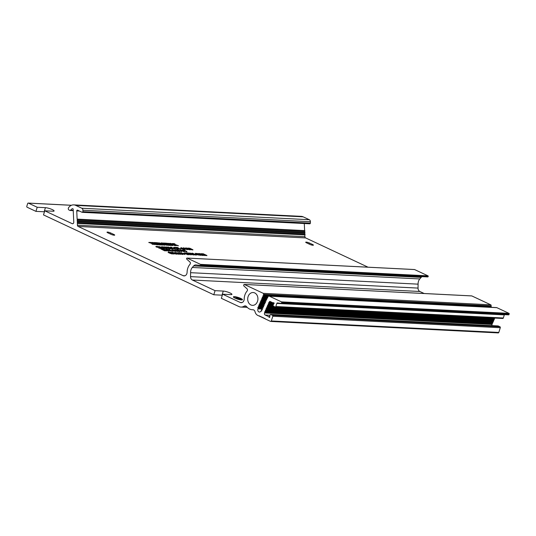 <?xml version="1.0" encoding="UTF-8"?>
<svg xmlns="http://www.w3.org/2000/svg" width="536" height="536" viewBox="0 0 536 536"><rect width="100%" height="100%" fill="white"/><g stroke="black" fill="none" stroke-linecap="round" stroke-linejoin="round"><path stroke-width="0.8" d="M422.133 276.643A3.652 2.901 -87.1 0 0 421.169 277.38L419.809 278.941A6.425 5.112 -87.1 0 0 418.093 284.154L418.033 288.093A3.652 2.901 -87.1 0 0 419.862 291.49L424.157 293.507M192.37 280.02L215.07 290.666L223.284 291.075L221.998 295.182L213.784 294.767L43.496 214.909L44.783 210.809L72.186 223.659A1.461 1.159 -87.1 0 0 73.774 222.172L73.177 209.335A0.73 0.583 -87.1 0 0 72.447 208.698A4.382 3.484 -87.1 0 0 70.638 210.219A0.73 0.583 92.9 0 1 69.968 210.454L69.01 210.005A1.461 1.159 92.9 0 1 68.575 207.693A8.027 6.392 92.9 0 1 73.747 204.879A8.027 6.392 92.9 0 1 75.703 205.375L81.814 208.243A2.191 1.742 92.9 0 1 82.913 210.246A16.134 12.837 92.9 0 1 82.859 211.646A0.73 0.583 92.9 0 1 82.068 212.283L77.539 210.159A0.73 0.583 -87.1 0 0 76.749 210.903L77.13 219.124A0.436 0.348 92.9 0 1 77.171 219.968L77.211 220.872A0.436 0.348 92.9 0 1 77.251 221.716L77.291 222.614A0.436 0.348 92.9 0 1 77.331 223.458L77.412 225.207A1.461 1.159 -87.1 0 0 78.149 226.453L183.131 275.685A3.652 2.901 -87.1 0 0 184.016 275.906A3.652 2.901 -87.1 0 0 187.104 272.241A10.8 8.596 92.9 0 1 189.999 264.261A1.461 1.159 -87.1 0 0 189.918 262.004L186.696 259.089A0.436 0.348 92.9 0 1 186.582 258.58L186.655 258.345A0.436 0.348 92.9 0 1 187.104 258.091L200.504 264.375A0.436 0.348 92.9 0 1 200.699 264.931L200.625 265.166A0.436 0.348 92.9 0 1 200.263 265.454L195.941 264.945A3.652 2.901 -87.1 0 0 195.787 264.931A3.652 2.901 -87.1 0 0 193.677 265.903L192.31 267.464A6.425 5.112 -87.1 0 0 190.602 272.683L190.535 276.623A3.652 2.901 -87.1 0 0 192.37 280.02L419.862 291.49M222.634 294.21L240.235 302.465A3.652 2.901 -87.1 0 0 241.12 302.686A3.652 2.901 -87.1 0 0 244.208 299.021A10.8 8.596 92.9 0 1 247.103 291.041A1.461 1.159 -87.1 0 0 247.022 288.783L243.8 285.869A0.436 0.348 92.9 0 1 243.686 285.36L243.887 284.716A0.436 0.348 92.9 0 1 244.342 284.455L263.29 293.346A0.73 0.583 92.9 0 1 263.578 294.371L263.853 295.477L262.881 295.966L263.23 296.897L262.258 297.386L262.606 298.317L261.635 298.807L261.836 300.073L261.012 300.22L261.36 301.158L260.389 301.641L260.737 302.579L259.766 303.061L260.114 303.999L259.143 304.481L259.491 305.413L258.52 305.902L258.721 307.175L257.896 307.322L257.99 308.837A2.191 1.742 -87.1 0 0 259.404 312.046A2.191 1.742 -87.1 0 0 260.985 310.994L261.736 311.014L261.454 309.922L262.352 309.594L262.077 308.508L263.049 308.019L262.848 306.746L263.598 306.753L263.323 305.667L264.295 305.178L263.947 304.247L264.308 303.751L264.844 303.912L264.57 302.827L265.467 302.492L265.34 301.071L266.158 300.917L265.816 299.986L266.781 299.503L266.439 298.565L266.801 298.076L267.283 298.364L267.933 296.884A1.461 1.159 92.9 0 1 269.374 296.2L281.507 301.889A0.436 0.348 92.9 0 1 281.702 302.451L281.5 303.095A0.436 0.348 92.9 0 1 281.139 303.376L277.427 302.94A0.73 0.583 -87.1 0 0 276.817 303.416L275.839 306.532A0.73 0.583 92.9 0 1 275.089 306.961L273.36 306.15A0.583 0.462 92.9 0 1 273.099 305.399L273.474 304.2A0.583 0.462 92.9 0 1 273.769 303.852A0.583 0.462 -87.1 0 0 273.661 302.713A0.583 0.462 -87.1 0 0 273.4 302.793A0.583 0.462 92.9 0 1 272.998 302.84L270.057 301.46A0.583 0.462 -87.1 0 0 269.481 301.735L269.219 302.317A0.436 0.348 -87.1 0 0 268.884 303.081L268.543 303.872A0.436 0.348 -87.1 0 0 268.208 304.629L267.866 305.42A0.436 0.348 -87.1 0 0 267.531 306.183L267.183 306.967A0.436 0.348 -87.1 0 0 266.848 307.731L266.506 308.515A0.436 0.348 -87.1 0 0 266.171 309.279L265.822 310.063A0.436 0.348 -87.1 0 0 265.488 310.826L265.146 311.61A0.436 0.348 -87.1 0 0 264.811 312.374L264.556 312.957A1.461 1.159 -87.1 0 0 265.139 315.007L268.67 316.662A0.583 0.462 92.9 0 1 268.945 317.024A0.583 0.462 -87.1 0 0 269.782 317.138A0.583 0.462 -87.1 0 0 269.789 316.541A0.583 0.462 92.9 0 1 269.762 316.039L270.137 314.84A0.583 0.462 92.9 0 1 270.74 314.498L272.469 315.309A0.73 0.583 92.9 0 1 272.797 316.247L271.317 320.964A0.73 0.583 92.9 0 1 270.559 321.399L265.045 318.813A0.436 0.348 -87.1 0 0 264.422 318.518L263.752 318.203A0.436 0.348 -87.1 0 0 263.122 317.908L262.452 317.593A0.436 0.348 -87.1 0 0 261.829 317.299L261.159 316.984A0.436 0.348 -87.1 0 0 260.53 316.696L259.86 316.381A0.436 0.348 -87.1 0 0 259.236 316.086L257.776 315.403A5.916 4.703 92.9 0 1 255.015 311.731A2.921 2.325 -87.1 0 0 252.938 309.741A2.921 2.325 -87.1 0 0 252.798 309.741A10.8 8.596 92.9 0 1 252.268 309.734A10.8 8.596 92.9 0 1 246.694 306.719A2.921 2.325 -87.1 0 0 245.193 305.902A2.921 2.325 -87.1 0 0 244.048 306.21A8.027 6.392 92.9 0 1 240.899 307.061A8.027 6.392 92.9 0 1 238.949 306.572L221.348 298.317L222.634 294.21L230.842 294.626A5.112 0.958 17.4 0 0 231.941 294.378A5.112 0.958 17.4 0 0 228.839 292.455A5.112 0.958 17.4 0 0 223.284 291.075M240.791 298.438A4.744 0.891 -162.6 0 1 242.446 299.711A4.744 0.891 -162.6 0 1 237.656 299.142A4.744 0.891 -162.6 0 1 233.395 296.877A4.744 0.891 -162.6 0 1 236.101 296.89A4.744 0.891 -162.6 0 1 240.791 298.438M44.468 211.8A5.112 0.958 17.4 0 0 44.146 211.78L35.932 211.365L27.128 207.238A0.73 0.583 92.9 0 1 26.8 206.3L27.658 203.559A0.73 0.583 92.9 0 1 28.415 203.131L37.218 207.258L45.433 207.673L44.146 211.78M213.784 294.767L215.07 290.666M250.922 304.971A6.425 5.112 92.9 0 1 247.82 297.688A6.425 5.112 92.9 0 1 253.133 292.529A6.425 5.112 92.9 0 1 257.916 299.202A6.425 5.112 92.9 0 1 252.49 305.359A6.425 5.112 92.9 0 1 250.922 304.971M263.484 295.973L268.516 296.227M471.62 295.919A0.436 0.348 92.9 0 1 471.834 295.932L490.782 304.817A0.73 0.583 92.9 0 1 491.077 305.842L491.184 307.316M269.018 296.106L496.517 307.584A1.461 1.159 92.9 0 1 496.872 307.671L509.006 313.359A0.436 0.348 92.9 0 1 509.2 313.922L508.999 314.565A0.436 0.348 92.9 0 1 508.637 314.853L281.172 303.383L508.651 314.853M504.443 314.639A0.73 0.583 -87.1 0 0 504.309 314.887L503.338 318.002A0.73 0.583 92.9 0 1 502.58 318.431M494.835 318.076L494.681 318.438L267.183 306.967M494.493 318.431A0.436 0.348 -87.1 0 0 494.346 319.201L493.998 319.992L266.506 308.515M493.817 319.979A0.436 0.348 -87.1 0 0 493.663 320.749L493.321 321.54L265.822 310.063M493.133 321.526A0.436 0.348 -87.1 0 0 492.986 322.297L492.644 323.087L265.146 311.61M492.457 323.074A0.436 0.348 -87.1 0 0 492.309 323.851L492.048 324.434A1.461 1.159 -87.1 0 0 491.968 325.627M497.951 325.955A0.583 0.462 92.9 0 1 498.239 325.968L499.967 326.779A0.73 0.583 92.9 0 1 500.289 327.717L498.815 332.441A0.73 0.583 92.9 0 1 498.058 332.869M73.747 204.879L301.245 216.356A8.027 6.392 92.9 0 1 303.195 216.845L309.312 219.713A2.191 1.742 92.9 0 1 310.411 221.723A16.134 12.837 92.9 0 1 310.357 223.123A0.73 0.583 92.9 0 1 309.567 223.76M304.294 223.525L304.629 230.601A0.436 0.348 92.9 0 1 304.669 231.445L304.709 232.343A0.436 0.348 92.9 0 1 304.75 233.187L304.79 234.091A0.436 0.348 92.9 0 1 304.83 234.929L304.91 236.678A1.461 1.159 -87.1 0 0 305.641 237.924L368.051 267.196M414.388 269.554A0.436 0.348 92.9 0 1 414.603 269.561L428.003 275.846A0.436 0.348 92.9 0 1 428.197 276.409L428.123 276.643A0.436 0.348 92.9 0 1 427.762 276.924L200.297 265.454L427.775 276.924M269.219 302.317L272.208 302.471M268.884 303.081L274.097 303.349M268.543 303.872L273.501 304.12M268.208 304.629L273.26 304.884M267.866 305.42L273.065 305.681M267.531 306.183L274.137 306.512M266.848 307.731L494.346 319.201M266.171 309.279L493.663 320.749M265.488 310.826L492.986 322.297M264.811 312.374L492.309 323.851M264.422 318.518L265.005 318.545M263.122 317.908L263.705 317.935M261.829 317.299L262.412 317.332M260.53 316.696L261.112 316.722M259.236 316.086L259.819 316.113M44.783 210.809L52.997 211.224A5.112 0.958 17.4 0 0 54.089 210.976A5.112 0.958 17.4 0 0 50.987 209.047A5.112 0.958 17.4 0 0 45.433 207.673M77.13 219.124L304.629 230.601M77.171 219.968L304.669 231.445M77.211 220.872L304.709 232.343M77.251 221.716L304.75 233.187M77.291 222.614L304.79 234.091M77.331 223.458L304.83 234.929M175.064 245.207L178.434 245.716L173.369 243.914L175.051 244.041L174.106 243.599L171.969 243.585L177.014 245.367L175.064 245.207M167.065 243.223L171.942 245.508L172.753 245.548L169.644 244.094L175.44 245.682L170.562 243.398L169.791 243.357L172.867 244.798L167.065 243.223M163.393 243.036L168.271 245.321L171.279 245.475L168.512 244.952L167.353 244.409L168.92 244.49L168.096 244.101L165.43 243.505L167.225 243.599L166.348 243.183L163.393 243.036M157.557 242.741L162.435 245.026L163.205 245.066L159.983 243.558L164.324 245.126L165.081 245.16L162.984 243.706L167.373 245.28L162.495 242.989L161.061 242.915L162.998 244.255L157.557 242.741M153.886 242.553L158.763 244.845L161.731 244.992L159.018 244.476L157.859 243.927L159.42 244.007L158.596 243.619L155.936 243.029L157.731 243.116L156.854 242.708L153.886 242.553M151.782 242.453L156.659 244.738L157.825 244.798L152.948 242.507L151.782 242.453M151.929 244.041L155.279 244.543L150.194 242.754L151.876 242.868L150.931 242.426L148.794 242.426L153.872 244.195L151.929 244.041M107.823 232.818L111.066 234.339A2.338 0.436 17.4 0 0 113.377 235.103A2.338 0.436 17.4 0 0 114.704 235.11A2.338 0.436 17.4 0 0 113.893 234.487L110.651 232.966A2.338 0.436 17.4 0 0 108.339 232.202A2.338 0.436 17.4 0 0 107.006 232.195A2.338 0.436 17.4 0 0 107.823 232.818M306.532 242.841L309.768 244.362A2.338 0.436 17.4 0 0 312.079 245.126A2.338 0.436 17.4 0 0 313.413 245.133A2.338 0.436 17.4 0 0 312.595 244.503L309.352 242.982A2.338 0.436 17.4 0 0 307.048 242.225A2.338 0.436 17.4 0 0 305.714 242.212A2.338 0.436 17.4 0 0 306.532 242.841M190.602 272.683L418.093 284.154M263.377 294.827L490.875 306.304M35.932 211.365L37.218 207.258M150.194 242.754L155.118 244.65M152.82 244.456L153.872 244.195M148.887 242.594L150.844 242.701M152.948 242.507L157.075 244.758M152.445 242.761L152.867 242.781M160.813 244.563L160.981 244.959M159.018 244.476L160.733 244.838M157.859 243.927L158.931 244.744M158.596 243.619L158.676 243.967M157.035 243.538L158.509 243.893M155.936 243.029L156.948 243.813M156.854 242.708L156.981 243.083M154.549 242.868L156.767 242.982M159.983 243.558L162.462 245.032M162.984 243.706L164.565 245.14M162.495 242.989L166.622 245.24M161.497 243.217L162.408 243.264M162.998 244.255L159.004 242.815M158.221 243.056L158.917 243.089M170.361 245.046L170.528 245.434M168.512 244.952L170.274 245.321M167.353 244.409L168.425 245.227M168.096 244.101L168.17 244.45M166.522 244.021L168.009 244.376M165.43 243.505L166.441 244.295M166.348 243.183L166.475 243.558M164.056 243.344L166.261 243.458M169.644 244.094L172.002 245.508M170.562 243.398L174.696 245.649M172.867 244.798L168.358 243.284M167.728 243.532L168.271 243.558M173.369 243.914L178.267 245.823M175.942 245.622L177.014 245.367M172.069 243.759L174.019 243.873M234.205 296.776A4.744 0.891 17.4 0 0 233.388 296.951M242.413 299.778A4.744 0.891 17.4 0 0 241.837 299.168M242.064 299.664A4.382 0.817 -162.6 0 1 242.058 299.738A4.382 0.817 -162.6 0 1 241.589 299.946M233.964 297.554A4.382 0.817 -162.6 0 1 233.696 297.118A4.382 0.817 -162.6 0 1 233.736 297.058M240.57 298.425A4.382 0.817 17.4 0 0 236.235 297.004A4.382 0.817 17.4 0 0 233.743 296.984A4.382 0.817 17.4 0 0 237.676 299.075A4.382 0.817 17.4 0 0 242.098 299.604A4.382 0.817 17.4 0 0 240.57 298.425M236.523 298.418L240.543 298.72L238.353 298.452L235.478 297.179L238.198 298.492L236.51 298.452M237.977 298.827L240.711 299.068L237.964 298.867M239.304 299.215L240.899 299.396L239.297 299.249M184.176 253.675L185.423 253.876L184.478 253.97M184.518 253.83L185.423 253.876M196.029 253.387L195.272 253.381C196.457 254.325 197.992 254.908 199.861 255.143L196.029 253.387M195.312 253.468L196.471 254.292L195.573 254.245L195.875 254.546L199.781 255.19M195.801 253.521L199.338 254.995L195.801 253.521M195.875 253.635L199.218 255.029M198.628 253.501L199.479 254.185L196.9 253.414L199.64 254.352L200.705 255.37L201.168 255.257L200.23 254.54L202.963 255.35L200.049 254.365L199.037 253.521L198.588 253.642L199.439 254.325M200.745 255.237L201.168 255.257M200.189 254.674L202.481 255.464M202.521 255.324L202.963 255.35M196.9 253.414L200.705 255.37M177.315 253.434L175.413 252.543L177.315 253.434M178.421 253.642L174.85 252.302L176.445 253.682L179.111 254.285L177.992 253.763M176.063 253.347L176.445 253.682M176.491 253.548L177.644 253.742M177.691 253.608L178.763 254.265M178.803 254.131L179.151 254.151M174.85 252.302L176.016 253.481M175.373 252.677L177.275 253.568M192.531 253.213L191.774 253.206C192.967 254.144 194.494 254.734 196.37 254.969L192.531 253.213M191.814 253.294L191.734 253.34C192.92 254.285 194.454 254.875 196.323 255.103L196.29 255.015M192.303 253.34L195.841 254.814L192.303 253.34M192.377 253.461L195.727 254.855M173.389 249.93L173.912 249.749L177.61 251.498L173.925 249.957M173.865 249.883L177.269 251.478M177.309 251.344L177.65 251.357M182.548 250.761L181.041 250.057L182.548 250.761M181 250.191L182.977 250.875M182.917 250.935C183.674 250.573 182.796 250.212 180.304 249.863L184.15 251.826L184.558 251.706L182.917 250.935L183.486 250.935M180.304 249.863L184.15 251.826M184.196 251.685L184.558 251.706M165.557 250.024L164.217 249.233L166.274 250.057L165.557 250.024M164.706 249.588L166.234 250.198M166.348 250.875L166.864 250.815L165.832 250.191L168.8 250.915L163.581 249.019L166.864 250.815M165.785 250.332L166.689 250.379M166.736 250.238L168.344 251.029M168.384 250.888L168.8 250.915M163.581 249.019L166.482 250.794M166.502 249.367L167.319 249.287L165.959 249.22L170.421 250.774C170.294 251.485 164.016 248.59 167.56 249.448L166.535 249.454M170.877 250.949L165.979 249.3M168.277 246.995L172.123 248.959M172.17 248.818L172.538 248.838M177.999 249.763L177.249 249.756C178.434 250.701 179.962 251.29 181.838 251.518L177.999 249.763M177.282 249.85L178.662 250.774M179.051 250.949L181.758 251.572M177.778 249.897L181.309 251.371L177.778 249.897M177.845 250.011L181.195 251.404M175.567 247.364L177.584 247.759L180.143 249.227L177.63 247.471L175.567 247.364L175.895 247.672M175.935 247.538L177.584 247.759M177.624 247.625L179.694 249.34M179.741 249.2L180.143 249.227M172.116 252.168L175.962 254.124L177.49 254.064L172.116 252.168L175.962 254.124M176.009 253.99L177.49 254.064M183.158 248.021L187.553 249.595L183.667 247.773L183.158 248.021L183.614 248.322M183.801 247.987L187.158 249.716M187.198 249.582L187.553 249.595M162.944 249.736L161.524 249.073L162.944 249.736M161.483 249.207L163.312 249.85M163.715 249.863C163.627 249.401 162.656 249.073 160.787 248.878L164.632 250.841L165.048 250.721L163.306 249.91L166.374 250.788L163.808 249.944M160.787 248.878L164.632 250.841M164.679 250.707L165.048 250.721M163.266 250.044L165.939 250.908M165.986 250.768L166.374 250.788M187.325 253.716L185.818 253.012L187.325 253.716M185.771 253.146L187.747 253.83M187.694 253.89C188.444 253.528 187.573 253.166 185.081 252.818L188.927 254.781L189.335 254.66L187.694 253.89L188.263 253.89M185.081 252.818L188.927 254.781M188.967 254.64L189.335 254.66M175.888 249.843L176.351 249.796L175.821 249.615C173.182 249.696 183.279 252.979 178.32 250.634L176.8 250.473C175.754 249.957 175.607 249.729 176.351 249.796L175.922 249.93M175.821 249.615L175.386 249.783M179.594 251.458L178.32 250.634M175.781 249.749C173.141 249.836 183.232 253.119 178.274 250.774M177.081 250.48L179.171 251.27L177.081 250.48M177.135 250.593L179.051 251.304M181.041 250.801L182.287 251.009L181.342 251.096M181.382 250.962L182.287 251.009M179.017 252.717L179.48 252.67L178.957 252.49C176.317 252.57 186.407 255.853 181.456 253.508L179.929 253.34C178.89 252.825 178.743 252.603 179.48 252.67L179.058 252.804M178.957 252.49L178.522 252.65M182.729 254.325L181.456 253.508M178.917 252.624C176.27 252.704 186.367 255.987 181.409 253.642M180.217 253.354L182.307 254.138L180.217 253.354M180.27 253.468L182.186 254.171M161.731 246.667L164.184 248.248L159.091 246.674L162.978 248.496L160.137 246.862L164.318 248.563L164.786 248.449L162.502 246.975L166.066 248.65L162.22 246.694L161.684 246.801L163.554 248.014M159.132 246.533L162.978 248.496M163.024 248.362L163.373 248.376M161.765 247.625L164.318 248.563M164.358 248.429L164.786 248.449M163.467 247.585L165.698 248.637M165.745 248.496L166.113 248.516M203.111 253.742L202.353 253.736C203.539 254.68 205.074 255.27 206.943 255.498L203.111 253.742M202.394 253.83L202.313 253.876C203.499 254.814 205.027 255.404 206.903 255.639L206.863 255.551M202.883 253.876L206.42 255.35L202.883 253.876M202.956 253.99L206.3 255.384M169.021 249.294L169.818 250.111L167.554 249.361L171.44 251.183L169.845 250.124L173.369 251.143L170.227 250.131L169.423 249.314L168.974 249.434L169.778 250.252M167.594 249.227L171.44 251.183M171.487 251.049L171.855 251.069M170.884 250.614L172.88 251.257M172.92 251.123L173.369 251.143M190.253 253.099L189.496 253.093C190.682 254.03 192.216 254.62 194.086 254.855L190.253 253.099M189.536 253.18L189.456 253.227C190.642 254.171 192.169 254.754 194.045 254.989L194.005 254.901M190.025 253.227L193.563 254.701L190.025 253.227M190.099 253.34L193.442 254.734M201.034 253.622L201.884 254.305L199.305 253.535L202.039 254.473L203.104 255.498L203.566 255.377L202.628 254.66L205.362 255.471L202.454 254.486L201.435 253.642L200.987 253.763L201.838 254.446M203.151 255.357L203.566 255.377M202.588 254.794L204.879 255.585M204.92 255.444L205.362 255.471M199.305 253.535L202.956 255.377M189.898 248.269L188.196 248.068C189.503 249.093 191.097 249.669 192.973 249.803L189.898 248.269M188.223 248.155L188.156 248.208C189.463 249.227 191.057 249.803 192.927 249.944L192.9 249.856M188.88 248.382L192.437 249.655L188.88 248.382M188.779 248.309L192.344 249.696M174.187 250.56L172.284 249.669L174.187 250.56M175.285 250.774L171.721 249.434L173.316 250.815L175.627 251.397L174.863 250.888M172.927 250.473L173.316 250.815M173.356 250.674L174.515 250.875M174.555 250.734L175.627 251.397M175.674 251.257L176.022 251.277M171.721 249.434L172.88 250.607M172.237 249.803L174.14 250.701M168.17 247.15L165.524 246.995L170.709 248.885L167.232 247.096L168.17 247.15L167.192 247.237M165.932 247.036L166.823 247.217M166.864 247.083L170.341 248.865M170.381 248.731L170.75 248.751M190.548 253.977L187.801 253.113L188.498 252.992L187.064 252.918L190.91 254.881L189.536 253.923L190.548 253.977L189.489 254.057M187.064 252.918L190.91 254.881M190.957 254.741L191.319 254.761M187.761 253.247L188.866 253.166M180.277 248.503L181.677 248.717L180.572 248.798M180.619 248.664L181.677 248.717M157.249 246.493C155.46 246.299 155.48 246.513 157.303 247.143L159.185 247.558C160.472 248.027 160.358 248.155 158.844 247.934L159.185 248.114C161.175 248.295 161.001 248.021 158.669 247.297C156.217 246.714 155.855 246.506 157.577 246.674L157.249 246.493C155.46 246.299 155.48 246.513 157.303 247.143L159.185 247.558C160.472 248.027 160.358 248.155 158.844 247.934L160.572 248.215M160.599 248.295L159.145 248.255M156.432 246.594L157.577 246.674L156.492 246.681M157.209 246.627C155.42 246.433 155.44 246.654 157.262 247.284M159.138 247.692C160.431 248.168 160.318 248.295 158.797 248.074M183.366 248.764L182.267 248.704L181.463 247.873L183.366 248.764M184.572 248.979L180.9 247.632L182.26 248.999L185.161 249.615L184.042 249.093M181.871 248.664L182.26 248.999M182.3 248.865L183.694 249.073M183.734 248.939L184.813 249.595M184.853 249.461L185.201 249.481M180.9 247.632L181.831 248.798M181.423 248.007L183.319 248.898M170.937 252.275C173.108 252.892 174.019 253.374 173.677 253.716L170.897 252.409C173.068 253.025 173.979 253.508 173.63 253.856M170.254 252.362L170.897 252.409M174.073 253.662L173.677 253.716M169.557 252.034L173.443 253.863L174.642 253.816L169.557 252.034L173.403 253.997L174.575 253.87M175.017 247.384C173.235 247.197 173.249 247.411 175.078 248.041L176.954 248.456C178.24 248.925 178.126 249.052 176.612 248.831L176.96 249.012C178.944 249.193 178.776 248.918 176.438 248.195C173.986 247.612 173.624 247.404 175.346 247.572L175.017 247.384C173.235 247.197 173.249 247.411 175.078 248.041L176.954 248.456C178.24 248.925 178.126 249.052 176.612 248.831L178.341 249.113M178.367 249.193L176.914 249.153M174.2 247.491L175.346 247.572L174.26 247.578M174.977 247.525C173.188 247.331 173.208 247.552 175.031 248.181M176.907 248.59C178.2 249.059 178.086 249.186 176.572 248.965M181.135 252.637L180.377 252.63C181.57 253.575 183.098 254.158 184.967 254.392L181.135 252.637M180.418 252.717L181.791 253.642M182.186 253.823L184.893 254.439M180.907 252.771L184.444 254.245L180.907 252.771M180.98 252.885L184.33 254.278M187.252 248.135L185.55 247.934C186.856 248.959 188.451 249.535 190.32 249.669L187.252 248.135M185.577 248.021L185.51 248.074C186.816 249.093 188.404 249.675 190.28 249.81L190.253 249.722M186.227 248.248L189.791 249.521L186.227 248.248M186.133 248.175L189.697 249.562M176.518 252.798L177.041 252.617L180.398 254.352L177.061 252.831M177.001 252.758L180.398 254.352M180.444 254.211L180.786 254.232M186.394 251.598L185.932 251.645L186.461 251.826C188.431 252.141 184.183 249.957 182.917 249.97C181.429 250.037 186.407 251.766 185.49 250.969C186.528 251.491 186.675 251.712 185.932 251.645L186.856 251.799M186.876 251.88L186.421 251.96M182.642 250.124L185.49 250.969M183.506 250.774L185.476 251.136M185.443 251.109C186.488 251.625 186.635 251.853 185.892 251.779M183.124 250.158L185.215 250.949L183.124 250.158M183.185 250.279L185.101 250.982M170.723 247.344L171.815 247.25L170.187 247.197L174.924 248.744C174.267 249.387 168.063 246.594 172.056 247.418L170.75 247.424M175.373 248.918L170.2 247.277M168.632 252.195L169.095 252.148L168.572 251.96C165.932 252.047 176.022 255.33 171.064 252.985L169.544 252.818C168.505 252.302 168.351 252.081 169.095 252.148L168.666 252.282M168.572 251.96L168.137 252.128M172.344 253.803L171.064 252.985M168.532 252.101C165.885 252.181 175.982 255.464 171.024 253.119M169.825 252.831L171.915 253.615L169.825 252.831M169.885 252.945L171.795 253.649M165.731 247.773L164.445 246.962L166.696 247.82L165.731 247.773M165.095 247.364L166.656 247.954M166.549 248.677L166.964 248.557L165.993 247.94L169.329 248.677L163.828 246.774L166.964 248.557M165.946 248.074L167.131 248.135M167.178 248L168.887 248.798M168.927 248.657L169.329 248.677M163.828 246.774L166.589 248.537M183.808 253.166L184.324 252.985L187.687 254.714L184.344 253.2M184.284 253.119L187.687 254.714M187.727 254.58L188.069 254.6M157.939 246.473L161.785 248.436M161.832 248.302L162.194 248.315M195.915 254.406L196.478 254.292M240.235 302.465L242.024 302.552M281.702 302.451L509.2 313.922M281.5 303.095L508.999 314.565M276.817 303.416L504.309 314.887M275.839 306.532L503.338 318.002M273.4 302.793L273.909 302.82M269.481 301.735L270.781 301.802M264.556 312.957L492.048 324.434M265.139 315.007L270.01 315.255M268.67 316.662L269.843 316.722M268.945 317.024L269.809 317.071M270.74 314.498L498.239 325.968M272.469 315.309L499.967 326.779M272.797 316.247L500.289 327.717M271.317 320.964L498.815 332.441M244.048 306.21L246.299 306.324M28.415 203.131L71.429 205.301M72.186 223.659L72.903 223.693M72.447 208.698L72.816 208.718M70.638 210.219L73.224 210.346M75.703 205.375L303.195 216.845M81.814 208.243L309.312 219.713M82.913 210.246L310.411 221.723M82.859 211.646L310.357 223.123M76.749 210.903L79.415 211.037M77.412 225.207L304.91 236.678M78.149 226.453L305.641 237.924M183.131 275.685L184.92 275.779M187.104 258.091L414.603 269.561M200.504 264.375L428.003 275.846M200.699 264.931L428.197 276.409M200.625 265.166L428.123 276.643M193.677 265.903L421.169 277.38M192.31 267.464L419.809 278.941M190.535 276.623L418.033 288.093M244.342 284.455L471.834 295.932M263.29 293.346L490.782 304.817M263.578 294.371L491.077 305.842M263.759 295.081L491.257 306.559M263.853 295.477L491.345 306.954M263.705 295.812L491.197 307.289M263.504 295.973L268.516 296.22M262.881 295.966L268.476 296.247M262.814 296.12L268.275 296.395M262.861 296.314L268.107 296.582M263.136 296.502L268 296.75M263.23 296.897L267.826 297.132M263.082 297.232L267.678 297.467M262.258 297.386L267.591 297.654M262.191 297.54L267.524 297.808M262.238 297.735L267.444 297.996M262.513 297.922L266.653 298.13M262.606 298.317L266.459 298.512M262.459 298.653L266.439 298.854M261.635 298.807L266.573 299.055M261.568 298.961L266.687 299.215M261.615 299.155L266.794 299.416M261.89 299.343L266.03 299.55M261.983 299.738L265.836 299.932M261.836 300.073L265.816 300.274M261.012 300.22L265.95 300.475M260.945 300.381L266.064 300.636M260.992 300.575L266.178 300.837M261.267 300.763L265.407 300.971M261.36 301.158L265.213 301.353M261.213 301.493L265.193 301.694M260.389 301.641L265.327 301.895M260.322 301.795L265.441 302.056M260.369 301.996L265.555 302.257M260.643 302.183L264.784 302.391M260.737 302.579L264.59 302.773M260.59 302.914L264.57 303.115M259.766 303.061L264.704 303.309M259.699 303.215L264.817 303.476M259.746 303.416L264.931 303.678M260.02 303.604L264.161 303.812M260.114 303.999L263.967 304.193M259.967 304.334L263.947 304.535M259.143 304.481L264.08 304.729M259.076 304.636L264.194 304.897M259.123 304.837L264.308 305.098M259.397 305.024L263.538 305.232M259.491 305.413L263.344 305.607M259.344 305.755L263.323 305.956M258.52 305.902L263.457 306.15M258.453 306.056L263.571 306.317M258.499 306.257L263.685 306.518M258.774 306.438L262.915 306.652M258.868 306.833L262.727 307.028M258.721 307.175L262.7 307.376M257.896 307.322L262.834 307.57M257.829 307.476L262.948 307.738M257.876 307.671L263.062 307.932M258.158 307.858L262.292 308.073M258.245 308.254L262.104 308.448M257.99 308.837L262.251 309.051M261.293 310.887L261.776 310.907M261.916 309.466L262.399 309.493M262.54 308.046L263.022 308.073M263.163 306.625L263.645 306.652M264.409 303.785L264.891 303.812M265.032 302.371L265.514 302.391M265.655 300.951L266.137 300.971M266.278 299.53L266.76 299.55M266.901 298.11L267.384 298.137M269.374 296.2L496.872 307.671M281.507 301.889L509.006 313.359M312.595 244.503L312.381 245.18M309.352 242.982L309.031 244.014M113.893 234.487L113.679 235.163M110.651 232.966L110.322 233.998M275.263 307.007L502.761 318.478M273.139 302.88L273.997 302.92M270.6 314.458L498.098 325.935M270.74 321.439L498.239 332.916M252.268 309.734L253.247 309.788M240.899 307.061L247.29 307.383M28.234 203.084L71.502 205.268M70.149 210.501L73.238 210.655M82.243 212.33L309.741 223.8M186.997 258.064L414.495 269.534M244.235 284.428L471.727 295.906M261.193 310.853L261.789 310.88M261.823 309.433L262.412 309.46M262.439 308.012L263.035 308.046M263.062 306.592L263.658 306.625M264.308 303.751L264.905 303.785M264.931 302.338L265.528 302.364M265.555 300.917L266.151 300.944M266.178 299.497L266.774 299.524M266.801 298.076L267.397 298.103"/></g></svg>
